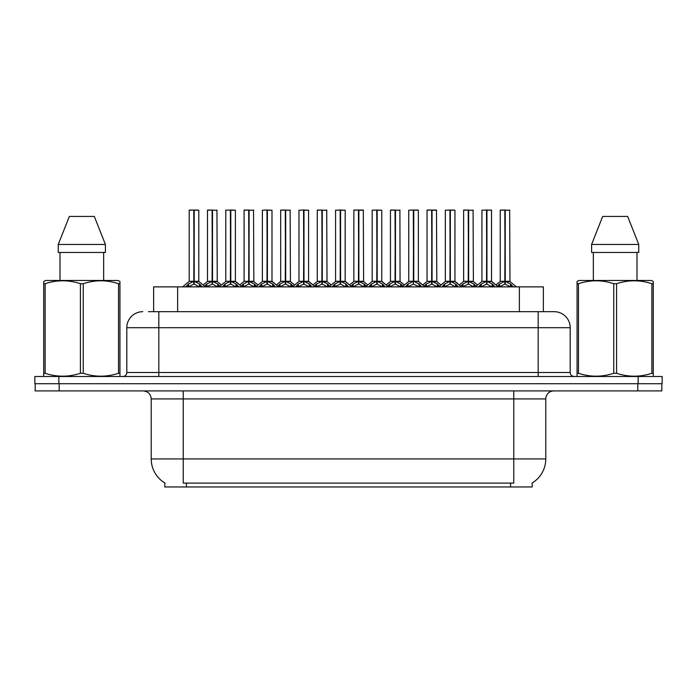 <?xml version="1.0" encoding="UTF-8"?>
<svg xmlns="http://www.w3.org/2000/svg" width="697" height="697" viewBox="0 0 697 697"><rect width="100%" height="100%" fill="white"/><g stroke="black" fill="none" stroke-linecap="round" stroke-linejoin="round"><path stroke-width="1.05" d="M153.636 311.681L153.636 286.876L543.364 286.876L543.364 311.681M532.177 482.969L532.177 486.959L164.823 486.959L164.823 482.969M165.058 483.108A28.011 28.011 0 0 1 151.214 458.948L183.233 458.948L183.233 483.108L513.767 483.108L513.767 458.948L545.786 458.948L545.786 398.919A8.007 8.007 0 0 1 553.784 390.921M151.214 458.948L151.214 398.919C150.744 394.058 148.078 391.392 143.216 390.921M531.942 483.108A28.011 28.011 0 0 0 545.786 458.948M59.184 390.921L661.828 390.921L661.828 383.716L35.172 383.716L35.172 390.921L59.184 390.921L59.184 383.716M148.87 311.681L553.941 311.681M148.505 311.681L158.82 311.681L158.82 327.695L126.81 327.695L126.81 372.512A3.999 3.999 0 0 1 122.803 376.511M142.815 311.681A16.005 16.005 0 0 0 126.81 327.695M554.185 311.681A16.005 16.005 0 0 1 570.19 327.695L570.19 372.512C570.425 374.942 571.767 376.275 574.197 376.511M58.862 376.511L34.85 376.511L34.85 383.716L58.862 383.716L58.862 376.511L638.138 376.511L638.138 383.716L662.15 383.716L662.15 376.511L638.138 376.511M662.15 376.511L662.15 383.716M478.534 286.876L481.278 283.984L486.523 281.335L486.523 284.132L486.802 210.041L491.533 210.206L491.533 281.274L486.942 281.335L492.187 283.984L494.931 286.876M486.532 210.041L481.932 210.206L486.532 210.041L481.932 210.206L481.932 281.274L486.523 281.335M486.942 281.335L486.942 284.132L486.802 281.274L491.681 281.588L487.473 281.588M486.663 210.041L486.802 281.274M491.376 210.041L486.942 210.206L486.942 281.274M486.523 210.206L486.733 281.274M485.129 210.041L488.336 210.041M492.178 286.885L486.942 284.132M486.523 284.132L482.054 286.345M496.83 286.876L499.575 283.984L504.82 281.335L504.82 284.132L505.098 210.041L500.385 210.041L504.959 210.041L504.959 281.274L510.483 283.984L513.227 286.876M504.828 210.041L500.228 210.206L500.228 281.274L504.82 281.335M505.238 281.335L505.238 284.132L505.098 281.274L509.829 281.274L505.238 281.274L505.229 210.041M505.769 281.588L509.977 281.588L509.673 210.041M504.82 210.206L505.098 281.274M504.959 210.041L503.426 210.041M510.474 286.885L505.238 284.132M504.82 284.132L500.35 286.345M119.448 376.511L119.945 376.223L119.945 373.278L118.525 373.278L118.525 283.705C106.815 279.828 95.053 279.828 83.248 283.705L80.416 283.705C68.698 279.828 56.936 279.828 45.131 283.705L43.711 283.705L43.711 281.51L45.566 280.473L43.711 281.51L43.711 374.28M83.248 283.705L83.248 373.278C94.958 377.155 106.719 377.155 118.525 373.278M83.248 373.278L80.416 373.278L80.416 283.705M45.131 283.705L45.131 373.278C56.84 377.155 68.602 377.155 80.416 373.278M45.131 373.278L43.711 373.278L43.711 376.223L44.216 376.511M119.945 374.28L119.945 281.51L118.089 280.473L119.945 281.51L119.945 283.705L118.525 283.705M118.089 280.473L45.566 280.473M94.322 216.445L105.404 244.455L94.322 216.445L69.334 216.445L58.252 244.455L58.252 252.462L105.404 252.462L105.404 244.455L58.252 244.455L69.334 216.445M60.003 252.462L60.003 280.473M103.653 280.473L103.653 252.462L103.653 280.473M652.784 376.511L653.289 376.223L653.289 373.278L651.869 373.278L651.869 283.705C640.16 279.828 628.398 279.828 616.584 283.705L613.752 283.705C602.042 279.828 590.281 279.828 578.475 283.705L577.055 283.705L577.055 281.51L578.911 280.473L577.055 281.51L577.055 374.28M616.584 283.705L616.584 373.278C628.302 377.155 640.064 377.155 651.869 373.278M616.584 373.278L613.752 373.278L613.752 283.705M578.475 283.705L578.475 373.278C590.185 377.155 601.947 377.155 613.752 373.278M578.475 373.278L577.055 373.278L577.055 376.223L577.552 376.511M653.289 292.479L653.289 281.51L651.434 280.473L653.289 281.51L653.289 283.705L651.869 283.705M651.434 280.473L578.911 280.473M627.666 216.445L638.748 244.455L627.666 216.445L602.678 216.445L591.596 244.455L591.596 252.462L638.748 252.462L638.748 244.455L591.596 244.455L602.678 216.445M593.347 252.462L593.347 280.473M636.997 280.473L636.997 252.462M653.289 283.705L653.289 374.28M638.748 244.455L638.748 252.462M441.942 286.876L444.686 283.984L449.931 281.335L449.931 284.132L450.21 210.041L454.941 210.206L454.941 281.274L450.349 281.335L455.594 283.984L458.338 286.876M449.94 210.041L445.339 210.206L449.94 210.041L445.339 210.206L445.339 281.274L449.931 281.335M450.349 281.335L450.349 284.132L450.21 281.274L455.089 281.588L450.881 281.588M450.07 210.041L450.21 281.274M448.546 210.041L454.941 210.206L450.349 210.206L450.349 281.274M449.931 210.206L450.14 281.274M455.585 286.885L450.349 284.132M449.931 284.132L445.461 286.345M405.349 286.876L408.093 283.984L413.338 281.335L413.338 284.132L413.617 210.041L418.357 210.206L418.357 281.274L413.757 281.335L419.002 283.984L421.746 286.876M413.347 210.041L408.747 210.206L413.347 210.041L408.747 210.206L408.747 281.274L413.338 281.335M413.757 281.335L413.757 210.041M413.478 210.041L413.617 281.274M413.338 210.206L413.548 281.274M411.953 210.041L418.191 210.041L413.757 210.206M418.993 286.885L413.757 284.132M413.338 284.132L408.869 286.345M368.757 286.876L371.501 283.984L376.755 281.335M377.173 210.206L381.764 210.206L377.173 210.206L377.173 281.335L382.418 283.984L385.162 286.876M376.755 210.041L372.154 210.206L376.755 210.041L372.154 210.206L372.154 281.274L376.755 281.274L376.746 284.132L377.164 210.041M377.173 281.335L377.173 284.132L377.033 281.274L381.764 281.274L381.764 210.206L375.361 210.041M376.894 210.041L377.033 281.274M376.755 210.206L376.964 281.274M382.4 286.885L377.173 284.132M376.746 284.132L372.276 286.345M332.173 286.876L334.917 283.984L340.162 281.335L340.162 284.132L340.441 210.041L345.172 210.206L345.172 281.274L340.58 281.335L345.825 283.984L348.57 286.876M340.162 210.041L335.571 210.206L340.162 210.041L335.571 210.206L335.571 281.274L340.162 281.335M340.58 281.335L340.58 284.132L340.441 281.274L345.32 281.588L341.103 281.588M340.302 210.041L340.441 281.274M338.768 210.041L345.172 210.206L340.58 210.206L340.58 281.274M340.162 210.206L340.371 281.274M345.808 286.885L340.58 284.132M340.162 284.132L335.684 286.345M408.747 210.206L408.747 281.274L413.338 281.274M372.154 210.206L372.154 281.274L376.755 281.274M335.571 210.206L335.571 281.274L340.162 281.274M460.238 286.876L462.982 283.984L468.227 281.335L468.227 284.132L468.506 210.041L463.793 210.041L468.367 210.041L468.367 281.274L473.89 283.984L476.635 286.876M468.236 210.041L463.636 210.206L463.636 281.274L468.227 281.335M468.645 281.335L468.645 284.132L468.506 281.274L473.237 281.274L468.645 281.274L468.637 210.041M469.177 281.588L473.385 281.588L473.08 210.041M468.227 210.206L468.506 281.274M468.367 210.041L466.833 210.041M473.882 286.885L468.645 284.132M468.227 284.132L463.758 286.345M424.22 286.223L426.39 283.984L431.635 281.335L431.635 284.132L431.913 210.041L436.488 210.041L427.209 210.041L431.774 210.041L431.774 281.274L437.298 283.984L440.042 286.876M431.643 210.041L427.043 210.206L427.043 281.274L431.635 281.335M432.053 281.335L432.053 284.132L431.913 281.274L436.644 281.274L432.053 281.274L432.053 210.041M432.584 281.588L436.792 281.588L436.488 210.041M431.635 210.206L431.913 281.274M431.774 210.041L430.249 210.041M437.289 286.885L432.053 284.132M431.635 284.132L427.165 286.345M387.628 286.223L389.797 283.984L395.042 281.335L395.042 284.132L395.321 210.041L390.616 210.041L395.182 210.041L395.182 281.274L400.714 283.984L402.883 286.223M395.051 210.041L390.451 210.206L390.451 281.274L395.042 281.335M395.469 281.335L395.469 284.132L395.321 281.274L400.061 281.274L399.895 210.041M400.061 210.206L395.469 210.206L395.46 281.274L400.2 281.588L395.992 281.588M395.042 210.206L395.321 281.274M395.182 210.041L393.657 210.041M400.697 286.885L395.469 284.132M395.042 284.132L390.573 286.345M350.469 286.876L353.213 283.984L358.458 281.335L358.458 284.132L358.737 210.041L363.303 210.041L354.024 210.041L358.598 210.041L358.598 281.274L364.122 283.984L366.291 286.223M358.458 210.041L353.858 210.206L353.858 281.274L358.458 281.335M358.877 281.335L358.877 284.132L358.737 281.274L363.468 281.274L358.877 281.274L358.868 210.041M359.399 281.588L363.616 281.588L363.303 210.041M358.458 210.206L358.737 281.274M358.598 210.041L357.064 210.041M364.104 286.885L358.877 284.132M358.458 284.132L353.98 286.345M295.58 286.876L298.325 283.984L303.57 281.335L303.57 284.132L303.848 210.041L308.579 210.206L308.579 281.274L303.988 281.335L309.233 283.984L311.977 286.876M303.578 210.041L298.978 210.206L303.578 210.041L298.978 210.206L298.978 281.274L303.57 281.335M303.988 281.335L303.988 284.132L303.848 281.274L308.727 281.588L304.511 281.588M303.709 210.041L303.848 281.274M302.176 210.041L308.579 210.206L303.988 210.206L303.988 281.274M303.57 210.206L303.779 281.274M309.224 286.885L303.988 284.132M303.57 284.132L299.091 286.345M258.988 286.876L261.732 283.984L266.977 281.335L266.977 284.132L267.256 210.041L271.987 210.206L271.987 281.274L267.395 281.335L272.64 283.984L275.385 286.876M266.986 210.041L262.386 210.206L266.986 210.041L262.386 210.206L262.386 281.274L266.977 281.335M267.395 281.335L267.395 284.132L267.256 281.274L272.135 281.588L267.927 281.588M267.117 210.041L267.256 281.274M265.583 210.041L271.987 210.206L267.395 210.206L267.395 281.274M266.977 210.206L267.186 281.274M272.632 286.885L267.395 284.132M266.977 284.132L262.508 286.345M222.395 286.876L225.14 283.984L230.385 281.335L230.385 284.132L230.663 210.041L235.394 210.206L235.394 281.274L230.803 281.335L236.048 283.984L238.792 286.876M230.393 210.041L225.793 210.206L230.393 210.041L225.793 210.206L225.793 281.274L230.385 281.335M230.803 281.335L230.803 284.132L230.663 281.274L235.542 281.588L231.334 281.588M230.524 210.041L230.663 281.274M228.991 210.041L235.394 210.206L230.803 210.206L230.803 281.274M230.385 210.206L230.594 281.274M236.039 286.885L230.803 284.132M230.385 284.132L225.915 286.345M185.803 286.876L188.547 283.984L193.792 281.335L193.792 284.132L194.071 210.041L198.802 210.206L198.802 281.274L194.21 281.335L199.455 283.984L202.2 286.876M189.201 210.206L193.801 210.041L189.201 210.206L189.201 281.274L193.792 281.335M194.21 281.335L194.21 284.132L194.071 281.274L198.95 281.588L194.742 281.588M193.801 210.041L194.071 281.274M198.802 210.206L194.21 210.206L194.21 281.274M193.932 210.041L189.366 210.041M193.792 210.206L194.001 281.274M192.407 210.041L195.604 210.041M199.447 286.885L194.21 284.132M193.792 284.132L189.323 286.345M313.877 286.876L316.621 283.984L321.866 281.335L321.866 284.132L322.145 210.041L317.431 210.041L322.005 210.041L322.005 281.274L327.529 283.984L330.273 286.876M321.875 210.041L317.274 210.206L317.274 281.274L321.866 281.335M322.284 281.335L322.284 284.132L322.145 281.274L326.876 281.274L322.284 281.274L322.275 210.041M322.807 281.588L327.024 281.588L326.719 210.041M321.866 210.206L322.145 281.274M322.005 210.041L320.472 210.041M327.512 286.885L322.284 284.132M321.866 284.132L317.388 286.345M277.284 286.876L280.028 283.984L285.273 281.335L285.273 284.132L285.552 210.041L280.839 210.041L285.413 210.041L285.413 281.274L290.937 283.984L293.681 286.876M285.282 210.041L280.682 210.206L280.682 281.274L285.273 281.335M285.692 281.335L285.692 284.132L285.552 281.274L290.283 281.274L285.692 281.274L285.683 210.041M286.214 281.588L290.431 281.588L290.126 210.041M285.273 210.206L285.552 281.274M285.413 210.041L283.879 210.041M290.928 286.885L285.692 284.132M285.273 284.132L280.804 286.345M240.692 286.876L243.436 283.984L248.681 281.335L248.681 284.132L248.96 210.041L244.246 210.041L248.82 210.041L248.82 281.274L254.344 283.984L257.088 286.876M248.69 210.041L244.089 210.206L244.089 281.274L248.681 281.335M249.099 281.335L249.099 284.132L248.96 281.274L253.691 281.274L249.099 281.274L249.09 210.041M249.631 281.588L253.839 281.588L253.534 210.041M248.681 210.206L248.96 281.274M248.82 210.041L247.287 210.041M254.335 286.885L249.099 284.132M248.681 284.132L244.211 286.345M204.099 286.876L206.843 283.984L212.088 281.335L212.088 284.132L212.367 210.041L207.654 210.041L212.228 210.041L212.228 281.274L217.752 283.984L220.496 286.876M212.097 210.041L207.497 210.206L207.497 281.274L212.088 281.335M212.507 281.335L212.507 284.132L212.367 281.274L217.098 281.274L212.507 281.274L212.498 210.041M213.038 281.588L217.246 281.588L216.941 210.041M212.088 210.206L212.367 281.274M212.228 210.041L210.703 210.041M217.743 286.885L212.507 284.132M212.088 284.132L207.619 286.345M298.978 210.206L298.978 281.274L303.57 281.274M377.173 281.274L381.756 281.274L377.696 281.588M510.57 486.959L510.57 482.969M186.43 486.959L186.43 482.969M177.639 311.681L177.639 286.876M519.361 311.681L519.361 286.876M513.767 390.921L513.767 398.919L151.214 398.919M545.786 398.919L513.767 398.919L513.767 458.948L183.233 458.948L183.233 390.921M637.816 390.921L637.816 383.716M158.82 376.511L158.82 372.512L570.19 372.512M126.81 372.512L158.82 372.512L158.82 327.695L538.18 327.695L538.18 376.511M570.19 327.695L538.18 327.695L538.18 311.681M486.001 281.588L481.932 281.274L486.523 281.274M492.187 283.984L492.187 286.876M493.032 284.716L493.032 286.876M481.278 283.984L481.278 286.876M480.442 284.716L480.442 286.876M504.288 281.588L500.228 281.274L504.82 281.274M509.829 210.206L505.238 210.206M510.483 283.984L510.483 286.876M511.328 284.716L511.328 286.876M499.575 283.984L499.575 286.876M498.73 284.716L498.73 286.876M449.408 281.588L445.339 281.274L449.931 281.274M455.594 283.984L455.594 286.876M456.439 284.716L456.439 286.876M444.686 283.984L444.686 286.876M443.85 284.716L443.85 286.876M412.816 281.588L408.747 281.274M425.022 286.876L418.348 281.274L414.288 281.588M418.348 281.274L413.757 281.274M419.002 283.984L419.002 286.876M419.847 284.716L419.847 286.876M408.093 283.984L408.093 286.876M407.257 284.716L407.257 286.876M376.223 281.588L372.163 281.274M382.418 283.984L382.418 286.876M383.254 284.716L383.254 286.876M371.501 283.984L371.501 286.876M370.665 284.716L370.665 286.876M339.631 281.588L335.571 281.274M345.825 283.984L345.825 286.876M346.662 284.716L346.662 286.876M334.917 283.984L334.917 286.876M334.072 284.716L334.072 286.876M467.704 281.588L463.636 281.274L468.227 281.274M473.237 210.206L468.645 210.206M473.89 283.984L473.89 286.876M474.735 284.716L474.735 286.876M462.982 283.984L462.982 286.876M462.146 284.716L462.146 286.876M431.112 281.588L427.043 281.274L431.635 281.274M436.644 210.206L432.053 210.206M437.298 283.984L437.298 286.876M438.143 284.716L438.143 286.876M426.39 283.984L426.39 286.876M425.553 284.716L425.553 286.876M394.519 281.588L390.459 281.274L395.042 281.274M400.714 283.984L400.714 286.876M401.55 284.716L401.55 286.876M389.797 283.984L389.797 286.876M388.961 284.716L388.961 286.876M357.927 281.588L353.867 281.274L358.458 281.274M363.468 210.206L358.877 210.206M364.122 283.984L364.122 286.876M364.958 284.716L364.958 286.876M353.213 283.984L353.213 286.876M352.368 284.716L352.368 286.876M303.038 281.588L298.978 281.274M309.233 283.984L309.233 286.876M310.069 284.716L310.069 286.876M298.325 283.984L298.325 286.876M297.48 284.716L297.48 286.876M266.446 281.588L262.386 281.274L266.977 281.274M272.64 283.984L272.64 286.876M273.485 284.716L273.485 286.876M261.732 283.984L261.732 286.876M260.887 284.716L260.887 286.876M229.862 281.588L225.793 281.274L230.385 281.274M236.048 283.984L236.048 286.876M236.893 284.716L236.893 286.876M225.14 283.984L225.14 286.876M224.303 284.716L224.303 286.876M193.269 281.588L189.201 281.274L193.792 281.274M199.455 283.984L199.455 286.876M200.3 284.716L200.3 286.876M188.547 283.984L188.547 286.876M187.711 284.716L187.711 286.876M321.334 281.588L317.274 281.274L321.866 281.274M326.876 210.206L322.284 210.206M327.529 283.984L327.529 286.876M328.365 284.716L328.365 286.876M316.621 283.984L316.621 286.876M315.776 284.716L315.776 286.876M284.742 281.588L280.682 281.274L285.273 281.274M290.283 210.206L285.692 210.206M290.937 283.984L290.937 286.876M291.782 284.716L291.782 286.876M280.028 283.984L280.028 286.876M279.183 284.716L279.183 286.876M248.158 281.588L244.089 281.274L248.681 281.274M253.691 210.206L249.099 210.206M254.344 283.984L254.344 286.876M255.189 284.716L255.189 286.876M243.436 283.984L243.436 286.876M242.6 284.716L242.6 286.876M211.566 281.588L207.497 281.274L212.088 281.274M217.098 210.206L212.507 210.206M217.752 283.984L217.752 286.876M218.597 284.716L218.597 286.876M206.843 283.984L206.843 286.876M206.007 284.716L206.007 286.876M473.385 281.588L477.584 284.986L481.784 281.588L475.258 286.876M491.533 281.274L498.207 286.876M500.08 281.588L495.881 284.986L491.681 281.588M509.977 281.588L516.503 286.876M436.792 281.588L440.992 284.986L445.191 281.588L438.666 286.876M454.941 281.274L461.614 286.876M400.2 281.588L404.399 284.986L408.599 281.588L402.073 286.876M363.616 281.588L367.816 284.986L372.015 281.588L365.481 286.876M381.756 281.274L388.438 286.876M327.024 281.588L331.223 284.986L335.423 281.588L328.897 286.876M345.172 281.274L351.846 286.876M455.089 281.588L459.288 284.986L463.488 281.588M418.496 281.588L422.696 284.986L426.895 281.588M381.904 281.588L386.112 284.986L390.311 281.588M345.32 281.588L349.519 284.986L353.719 281.588M290.431 281.588L294.631 284.986L298.83 281.588L292.304 286.876M308.579 281.274L315.253 286.876M253.839 281.588L258.038 284.986L262.238 281.588L255.712 286.876M271.987 281.274L278.661 286.876M217.246 281.588L221.446 284.986L225.645 281.588L219.119 286.876M235.394 281.274L242.068 286.876M189.053 281.588L182.527 286.876M198.95 281.588L205.476 286.876M317.126 281.588L312.927 284.986L308.727 281.588M280.534 281.588L276.334 284.986L272.135 281.588M243.941 281.588L239.742 284.986L235.542 281.588M207.349 281.588L203.149 284.986"/></g></svg>
